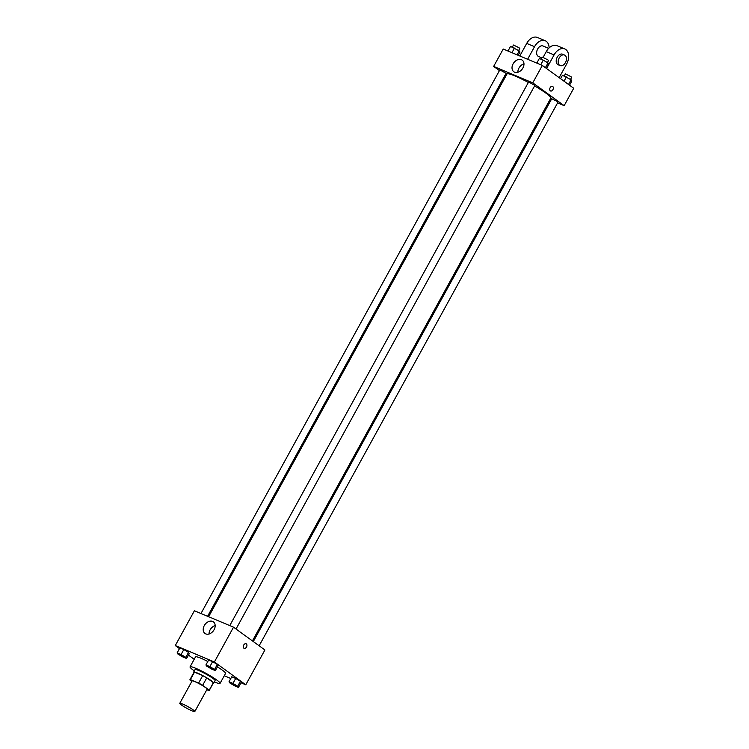 <?xml version="1.0" encoding="UTF-8"?>
<svg xmlns="http://www.w3.org/2000/svg" width="749" height="749" viewBox="0 0 749 749"><rect width="100%" height="100%" fill="white"/><g stroke="black" fill="none" stroke-linecap="round" stroke-linejoin="round"><path stroke-width="1.12" d="M193.167 709.883A8.567 0.992 28.8 0 1 194.806 711.55A8.567 0.992 28.8 0 1 186.819 708.292A8.567 0.992 28.8 0 1 179.788 703.292A8.567 0.992 28.8 0 1 185.031 705.118A8.567 0.992 28.8 0 1 193.167 709.883M179.788 703.292L192.09 680.925A8.567 0.992 28.8 0 1 197.324 682.751A8.567 0.992 28.8 0 1 205.46 687.516A8.567 0.992 28.8 0 1 207.108 689.183L194.806 711.55M189.909 679.727L194.01 672.274A11.057 1.283 28.8 0 1 194.478 672.162L202.717 675.617L198.616 683.069L190.377 679.615A11.057 1.283 28.8 0 0 189.909 679.727A11.057 1.283 28.8 0 0 189.937 679.98L191.847 681.375M206.836 689.66L208.812 690.494A11.057 1.283 28.8 0 0 209.289 690.381A11.057 1.283 28.8 0 0 209.252 690.119L202.651 685.316A11.057 1.283 28.8 0 0 198.616 683.069M209.252 690.119L213.353 682.667L206.752 677.864L202.651 685.316M213.353 682.667A11.057 1.283 28.8 0 1 213.381 682.919L209.289 690.381M202.717 675.617A11.057 1.283 28.8 0 1 206.752 677.864M213.222 683.21A11.422 1.32 -151.2 0 0 213.708 683.097A11.422 1.32 -151.2 0 0 204.337 676.441A11.422 1.32 -151.2 0 0 193.691 672.096A11.422 1.32 -151.2 0 0 193.851 672.565M193.691 672.096L195.049 669.606A11.422 1.32 28.8 0 1 202.033 672.04A11.422 1.32 28.8 0 1 212.885 678.397A11.422 1.32 28.8 0 1 215.075 680.616L213.708 683.097M194.478 672.162L190.377 679.615M194.337 670.898A17.133 1.985 28.8 0 1 190.049 666.853A17.133 1.985 28.8 0 1 200.526 670.505A17.133 1.985 28.8 0 1 216.798 680.036A17.133 1.985 28.8 0 1 220.075 683.369A17.133 1.985 28.8 0 1 214.364 681.908M217.416 666.882A17.133 1.985 28.8 0 1 222.266 670.093A17.133 1.985 28.8 0 1 225.543 673.426L220.075 683.369M190.049 666.853L195.517 656.91A17.133 1.985 28.8 0 1 207.829 661.489M186.576 658.521L189.31 653.559L188.542 652.388L183.814 649.561L179.863 647.904L177.129 652.875L177.897 654.036L182.625 656.864L186.576 658.521L185.808 657.36L181.08 654.532L177.129 652.875M241 682.788L245.775 684.792L214.392 661.966L175.285 645.544L179.479 648.597M188.448 655.122L194.197 659.307M224.26 675.757L230.804 678.5M238.463 687.404L241.197 682.433L240.42 681.272L235.701 678.444L231.75 676.787L229.016 681.759L229.784 682.919L234.512 685.747L238.463 687.404L237.686 686.243L232.967 683.416L229.016 681.759M215.366 670.608L218.099 665.636L217.322 664.475L212.604 661.648L208.653 659.991L205.919 664.962L206.687 666.123L211.415 668.951L215.366 670.608L214.588 669.447L209.87 666.619L205.919 664.962M175.285 645.544L194.412 610.753L233.519 627.175L264.903 649.992L245.775 684.792M233.519 627.175L214.392 661.966M214.092 629.722A7.162 5.252 126 0 1 204.973 633.457A7.162 5.252 126 0 1 204.936 624.572A7.162 5.252 126 0 1 213.399 621.867A7.162 5.252 126 0 1 214.092 629.722M246.084 643.737A2.5 1.676 -67.2 0 1 246.309 643.868A2.5 1.676 -67.2 0 1 246.58 646.864A2.5 1.676 -67.2 0 1 244.146 648.344A2.5 1.676 -67.2 0 1 243.575 645.395A2.5 1.676 -67.2 0 1 246.084 643.737A2.5 1.676 -67.2 0 1 246.309 643.868A2.5 1.676 -67.2 0 1 246.58 646.864A2.5 1.676 -67.2 0 1 244.146 648.344M209.046 633.991A7.162 5.252 126 0 1 215.169 625.574M534.589 85.929A25.017 2.893 28.8 0 1 546.04 93.232A25.017 2.893 28.8 0 1 550.824 98.091L252.413 640.91M208.625 616.717L506.989 73.992A25.017 2.893 28.8 0 1 528.354 82.456M236.038 629.001L534.88 85.405L528.625 81.969L229.765 625.593M253.312 641.565L551.723 98.765L557.293 101.508L557.977 102.201L259.135 645.797M200.975 613.506L499.836 69.882L506.09 73.318L207.595 616.287M549.944 99.692L550.974 100.132L549.944 99.692M542.332 65.444L573.715 88.26L564.156 105.665L557.593 102.903L564.156 105.665L532.773 82.839L493.657 66.418L499.433 70.621L493.657 66.418L503.225 49.022L542.332 65.444L532.773 82.839L493.657 66.418M505.247 74.853L506.155 75.509L505.247 74.853M207.51 666.067L213.755 669.522M218.099 665.636L217.322 664.475L214.588 669.447M217.322 664.475L212.604 661.648L209.87 666.619M212.604 661.648L208.653 659.991M178.711 653.999L184.984 657.416M189.31 653.559L188.542 652.388L185.808 657.36M188.542 652.388L183.814 649.561L181.08 654.532M183.814 649.561L179.863 647.904M230.598 682.882L236.853 686.318M241.197 682.433L240.42 681.272L237.686 686.243M240.42 681.272L235.701 678.444L232.967 683.416M235.701 678.444L231.75 676.787M546.424 68.412L548.774 64.142L547.996 62.972L543.278 60.154L539.327 58.488L536.79 63.113M547.996 62.972L545.412 67.682M543.278 60.154L540.741 64.77M541.115 59.246L542.285 57.111L547.856 59.854L548.54 60.547L547.407 62.616M518.196 55.304L519.984 52.056L519.216 50.885L510.537 46.401L508 51.026M519.216 50.885L517.053 54.827M514.488 48.067L511.951 52.683M512.325 47.159L513.496 45.024L519.076 47.767L519.759 48.46L518.617 50.529M569.521 85.208L571.871 80.939L571.103 79.769L562.424 75.284L560.552 78.692M571.103 79.769L568.51 84.478M566.375 76.941L564.025 81.22M564.212 76.042L565.383 73.908L570.963 76.651L571.646 77.344L570.504 79.413M552.902 89.665A2.5 1.676 112.8 0 0 552.5 86.36A2.5 1.676 -67.2 0 1 552.912 89.665A2.5 1.676 -67.2 0 1 550.571 90.966A2.5 1.676 112.8 0 0 552.902 89.665M550.571 90.966A2.5 1.676 -67.2 0 1 549.991 88.017A2.5 1.676 -67.2 0 1 552.5 86.36M564.156 105.665L532.773 82.839M513.093 63.871A7.162 5.252 126 0 1 522.212 60.135A7.162 5.252 126 0 1 522.25 69.02A7.162 5.252 126 0 1 513.786 71.726A7.162 5.252 126 0 1 513.093 63.871M523.982 63.843A7.162 5.252 -54 0 0 518.926 68.112A7.162 5.252 -54 0 0 517.859 72.26M543.156 57.28L546.264 51.625L554.082 54.911A11.422 7.649 -67.2 0 1 564.783 48.947A11.422 7.649 -67.2 0 1 566.637 64.04L559.147 77.662M564.783 48.947L556.956 45.661A11.422 7.649 112.8 0 0 546.264 51.625M541.855 57.898L538.597 56.531A5.711 3.82 -67.2 0 1 537.276 49.79A5.711 3.82 -67.2 0 1 543.016 45.998L548.643 48.367M519.797 55.978L526.706 43.414L534.524 46.7L527.624 59.265M534.524 46.7A11.422 7.649 -67.2 0 1 545.225 40.736A11.422 7.649 -67.2 0 1 549.12 47.889M560.102 65.566L558.145 64.742A5.711 3.82 -67.2 0 1 556.835 58.001A5.711 3.82 -67.2 0 1 562.574 54.209L564.531 55.033A5.711 3.82 -67.2 0 1 565.046 55.323A5.711 3.82 -67.2 0 1 565.654 62.186A5.711 3.82 -67.2 0 1 560.102 65.566A5.711 3.82 -67.2 0 1 558.791 58.815A5.711 3.82 -67.2 0 1 564.531 55.033M546.592 68.543L554.082 54.911M526.706 43.414A11.422 7.649 -67.2 0 1 537.398 37.45L545.225 40.736"/></g></svg>
